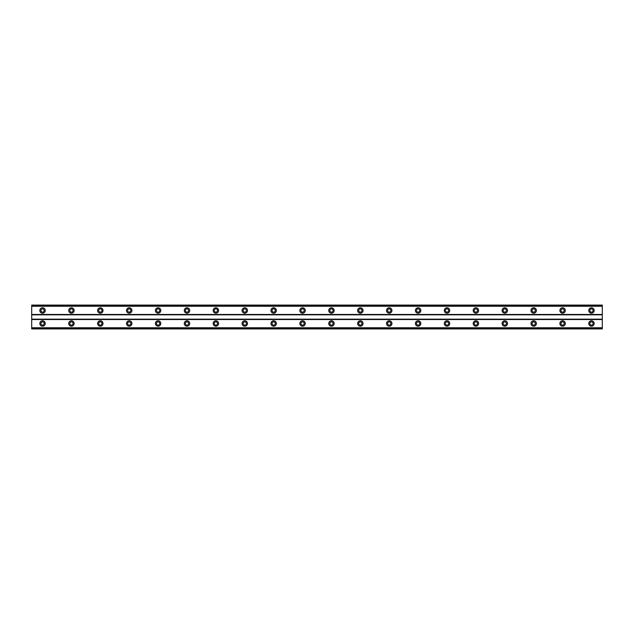 <?xml version="1.0" encoding="UTF-8"?>
<svg xmlns="http://www.w3.org/2000/svg" width="634" height="634" viewBox="0 0 634 634"><rect width="100%" height="100%" fill="white"/><g stroke="black" fill="none" stroke-linecap="round" stroke-linejoin="round"><path stroke-width="0.95" d="M42.533 312.126A1.625 1.625 0 0 1 40.909 310.502A1.625 1.625 0 0 1 42.533 308.877A1.625 1.625 0 0 1 44.158 310.502A1.625 1.625 0 0 1 42.533 312.126M591.467 312.126A1.625 1.625 0 0 1 589.842 310.502A1.625 1.625 0 0 1 591.467 308.877A1.625 1.625 0 0 1 593.091 310.502A1.625 1.625 0 0 1 591.467 312.126M562.572 312.126A1.625 1.625 0 0 1 560.947 310.502A1.625 1.625 0 0 1 562.572 308.877A1.625 1.625 0 0 1 564.197 310.502A1.625 1.625 0 0 1 562.572 312.126M533.685 312.126A1.625 1.625 0 0 1 532.061 310.502A1.625 1.625 0 0 1 533.685 308.877A1.625 1.625 0 0 1 535.31 310.502A1.625 1.625 0 0 1 533.685 312.126M504.791 312.126A1.625 1.625 0 0 1 503.166 310.502A1.625 1.625 0 0 1 504.791 308.877A1.625 1.625 0 0 1 506.415 310.502A1.625 1.625 0 0 1 504.791 312.126M475.904 312.126A1.625 1.625 0 0 1 474.28 310.502A1.625 1.625 0 0 1 475.904 308.877A1.625 1.625 0 0 1 477.529 310.502A1.625 1.625 0 0 1 475.904 312.126M447.01 312.126A1.625 1.625 0 0 1 445.385 310.502A1.625 1.625 0 0 1 447.01 308.877A1.625 1.625 0 0 1 448.634 310.502A1.625 1.625 0 0 1 447.01 312.126M418.115 312.126A1.625 1.625 0 0 1 416.49 310.502A1.625 1.625 0 0 1 418.115 308.877A1.625 1.625 0 0 1 419.748 310.502A1.625 1.625 0 0 1 418.115 312.126M389.228 312.126A1.625 1.625 0 0 1 387.604 310.502A1.625 1.625 0 0 1 389.228 308.877A1.625 1.625 0 0 1 390.853 310.502A1.625 1.625 0 0 1 389.228 312.126M360.334 312.126A1.625 1.625 0 0 1 358.709 310.502A1.625 1.625 0 0 1 360.334 308.877A1.625 1.625 0 0 1 361.959 310.502A1.625 1.625 0 0 1 360.334 312.126M331.447 312.126A1.625 1.625 0 0 1 329.823 310.502A1.625 1.625 0 0 1 331.447 308.877A1.625 1.625 0 0 1 333.072 310.502A1.625 1.625 0 0 1 331.447 312.126M302.553 312.126A1.625 1.625 0 0 1 300.928 310.502A1.625 1.625 0 0 1 302.553 308.877A1.625 1.625 0 0 1 304.177 310.502A1.625 1.625 0 0 1 302.553 312.126M273.666 312.126A1.625 1.625 0 0 1 272.041 310.502A1.625 1.625 0 0 1 273.666 308.877A1.625 1.625 0 0 1 275.291 310.502A1.625 1.625 0 0 1 273.666 312.126M244.772 312.126A1.625 1.625 0 0 1 243.147 310.502A1.625 1.625 0 0 1 244.772 308.877A1.625 1.625 0 0 1 246.396 310.502A1.625 1.625 0 0 1 244.772 312.126M215.885 312.126A1.625 1.625 0 0 1 214.252 310.502A1.625 1.625 0 0 1 215.885 308.877A1.625 1.625 0 0 1 217.51 310.502A1.625 1.625 0 0 1 215.885 312.126M186.99 312.126A1.625 1.625 0 0 1 185.366 310.502A1.625 1.625 0 0 1 186.99 308.877A1.625 1.625 0 0 1 188.615 310.502A1.625 1.625 0 0 1 186.99 312.126M158.096 312.126A1.625 1.625 0 0 1 156.471 310.502A1.625 1.625 0 0 1 158.096 308.877A1.625 1.625 0 0 1 159.72 310.502A1.625 1.625 0 0 1 158.096 312.126M129.209 312.126A1.625 1.625 0 0 1 127.585 310.502A1.625 1.625 0 0 1 129.209 308.877A1.625 1.625 0 0 1 130.834 310.502A1.625 1.625 0 0 1 129.209 312.126M100.315 312.126A1.625 1.625 0 0 1 98.69 310.502A1.625 1.625 0 0 1 100.315 308.877A1.625 1.625 0 0 1 101.939 310.502A1.625 1.625 0 0 1 100.315 312.126M71.428 312.126A1.625 1.625 0 0 1 69.803 310.502A1.625 1.625 0 0 1 71.428 308.877A1.625 1.625 0 0 1 73.053 310.502A1.625 1.625 0 0 1 71.428 312.126M42.533 320.788A2.71 2.71 0 0 0 39.823 323.498A2.71 2.71 0 0 0 42.533 326.209A2.71 2.71 0 0 0 45.244 323.498A2.71 2.71 0 0 0 42.533 320.788M591.467 320.788A2.71 2.71 0 0 0 588.756 323.498A2.71 2.71 0 0 0 591.467 326.209A2.71 2.71 0 0 0 594.177 323.498A2.71 2.71 0 0 0 591.467 320.788M562.572 320.788A2.71 2.71 0 0 0 559.87 323.498A2.71 2.71 0 0 0 562.572 326.209A2.71 2.71 0 0 0 565.282 323.498A2.71 2.71 0 0 0 562.572 320.788M533.685 320.788A2.71 2.71 0 0 0 530.975 323.498A2.71 2.71 0 0 0 533.685 326.209A2.71 2.71 0 0 0 536.396 323.498A2.71 2.71 0 0 0 533.685 320.788M504.791 320.788A2.71 2.71 0 0 0 502.08 323.498A2.71 2.71 0 0 0 504.791 326.209A2.71 2.71 0 0 0 507.501 323.498A2.71 2.71 0 0 0 504.791 320.788M475.904 320.788A2.71 2.71 0 0 0 473.194 323.498A2.71 2.71 0 0 0 475.904 326.209A2.71 2.71 0 0 0 478.607 323.498A2.71 2.71 0 0 0 475.904 320.788M447.01 320.788A2.71 2.71 0 0 0 444.299 323.498A2.71 2.71 0 0 0 447.01 326.209A2.71 2.71 0 0 0 449.72 323.498A2.71 2.71 0 0 0 447.01 320.788M418.115 320.788A2.71 2.71 0 0 0 415.413 323.498A2.71 2.71 0 0 0 418.115 326.209A2.71 2.71 0 0 0 420.825 323.498A2.71 2.71 0 0 0 418.115 320.788M389.228 320.788A2.71 2.71 0 0 0 386.518 323.498A2.71 2.71 0 0 0 389.228 326.209A2.71 2.71 0 0 0 391.939 323.498A2.71 2.71 0 0 0 389.228 320.788M360.334 320.788A2.71 2.71 0 0 0 357.631 323.498A2.71 2.71 0 0 0 360.334 326.209A2.71 2.71 0 0 0 363.044 323.498A2.71 2.71 0 0 0 360.334 320.788M331.447 320.788A2.71 2.71 0 0 0 328.737 323.498A2.71 2.71 0 0 0 331.447 326.209A2.71 2.71 0 0 0 334.158 323.498A2.71 2.71 0 0 0 331.447 320.788M302.553 320.788A2.71 2.71 0 0 0 299.842 323.498A2.71 2.71 0 0 0 302.553 326.209A2.71 2.71 0 0 0 305.263 323.498A2.71 2.71 0 0 0 302.553 320.788M273.666 320.788A2.71 2.71 0 0 0 270.956 323.498A2.71 2.71 0 0 0 273.666 326.209A2.71 2.71 0 0 0 276.369 323.498A2.71 2.71 0 0 0 273.666 320.788M244.772 320.788A2.71 2.71 0 0 0 242.061 323.498A2.71 2.71 0 0 0 244.772 326.209A2.71 2.71 0 0 0 247.482 323.498A2.71 2.71 0 0 0 244.772 320.788M215.885 320.788A2.71 2.71 0 0 0 213.175 323.498A2.71 2.71 0 0 0 215.885 326.209A2.71 2.71 0 0 0 218.587 323.498A2.71 2.71 0 0 0 215.885 320.788M186.99 320.788A2.71 2.71 0 0 0 184.28 323.498A2.71 2.71 0 0 0 186.99 326.209A2.71 2.71 0 0 0 189.701 323.498A2.71 2.71 0 0 0 186.99 320.788M158.096 320.788A2.71 2.71 0 0 0 155.393 323.498A2.71 2.71 0 0 0 158.096 326.209A2.71 2.71 0 0 0 160.806 323.498A2.71 2.71 0 0 0 158.096 320.788M129.209 320.788A2.71 2.71 0 0 0 126.499 323.498A2.71 2.71 0 0 0 129.209 326.209A2.71 2.71 0 0 0 131.92 323.498A2.71 2.71 0 0 0 129.209 320.788M100.315 320.788A2.71 2.71 0 0 0 97.604 323.498A2.71 2.71 0 0 0 100.315 326.209A2.71 2.71 0 0 0 103.025 323.498A2.71 2.71 0 0 0 100.315 320.788M71.428 320.788A2.71 2.71 0 0 0 68.718 323.498A2.71 2.71 0 0 0 71.428 326.209A2.71 2.71 0 0 0 74.13 323.498A2.71 2.71 0 0 0 71.428 320.788M42.533 307.791A2.71 2.71 0 0 0 39.823 310.502A2.71 2.71 0 0 0 42.533 313.212A2.71 2.71 0 0 0 45.244 310.502A2.71 2.71 0 0 0 42.533 307.791M591.467 307.791A2.71 2.71 0 0 0 588.756 310.502A2.71 2.71 0 0 0 591.467 313.212A2.71 2.71 0 0 0 594.177 310.502A2.71 2.71 0 0 0 591.467 307.791M562.572 307.791A2.71 2.71 0 0 0 559.87 310.502A2.71 2.71 0 0 0 562.572 313.212A2.71 2.71 0 0 0 565.282 310.502A2.71 2.71 0 0 0 562.572 307.791M533.685 307.791A2.71 2.71 0 0 0 530.975 310.502A2.71 2.71 0 0 0 533.685 313.212A2.71 2.71 0 0 0 536.396 310.502A2.71 2.71 0 0 0 533.685 307.791M504.791 307.791A2.71 2.71 0 0 0 502.08 310.502A2.71 2.71 0 0 0 504.791 313.212A2.71 2.71 0 0 0 507.501 310.502A2.71 2.71 0 0 0 504.791 307.791M475.904 307.791A2.71 2.71 0 0 0 473.194 310.502A2.71 2.71 0 0 0 475.904 313.212A2.71 2.71 0 0 0 478.607 310.502A2.71 2.71 0 0 0 475.904 307.791M447.01 307.791A2.71 2.71 0 0 0 444.299 310.502A2.71 2.71 0 0 0 447.01 313.212A2.71 2.71 0 0 0 449.72 310.502A2.71 2.71 0 0 0 447.01 307.791M418.115 307.791A2.71 2.71 0 0 0 415.413 310.502A2.71 2.71 0 0 0 418.115 313.212A2.71 2.71 0 0 0 420.825 310.502A2.71 2.71 0 0 0 418.115 307.791M389.228 307.791A2.71 2.71 0 0 0 386.518 310.502A2.71 2.71 0 0 0 389.228 313.212A2.71 2.71 0 0 0 391.939 310.502A2.71 2.71 0 0 0 389.228 307.791M360.334 307.791A2.71 2.71 0 0 0 357.631 310.502A2.71 2.71 0 0 0 360.334 313.212A2.71 2.71 0 0 0 363.044 310.502A2.71 2.71 0 0 0 360.334 307.791M331.447 307.791A2.71 2.71 0 0 0 328.737 310.502A2.71 2.71 0 0 0 331.447 313.212A2.71 2.71 0 0 0 334.158 310.502A2.71 2.71 0 0 0 331.447 307.791M302.553 307.791A2.71 2.71 0 0 0 299.842 310.502A2.71 2.71 0 0 0 302.553 313.212A2.71 2.71 0 0 0 305.263 310.502A2.71 2.71 0 0 0 302.553 307.791M273.666 307.791A2.71 2.71 0 0 0 270.956 310.502A2.71 2.71 0 0 0 273.666 313.212A2.71 2.71 0 0 0 276.369 310.502A2.71 2.71 0 0 0 273.666 307.791M244.772 307.791A2.71 2.71 0 0 0 242.061 310.502A2.71 2.71 0 0 0 244.772 313.212A2.71 2.71 0 0 0 247.482 310.502A2.71 2.71 0 0 0 244.772 307.791M215.885 307.791A2.71 2.71 0 0 0 213.175 310.502A2.71 2.71 0 0 0 215.885 313.212A2.71 2.71 0 0 0 218.587 310.502A2.71 2.71 0 0 0 215.885 307.791M186.99 307.791A2.71 2.71 0 0 0 184.28 310.502A2.71 2.71 0 0 0 186.99 313.212A2.71 2.71 0 0 0 189.701 310.502A2.71 2.71 0 0 0 186.99 307.791M158.096 307.791A2.71 2.71 0 0 0 155.393 310.502A2.71 2.71 0 0 0 158.096 313.212A2.71 2.71 0 0 0 160.806 310.502A2.71 2.71 0 0 0 158.096 307.791M129.209 307.791A2.71 2.71 0 0 0 126.499 310.502A2.71 2.71 0 0 0 129.209 313.212A2.71 2.71 0 0 0 131.92 310.502A2.71 2.71 0 0 0 129.209 307.791M100.315 307.791A2.71 2.71 0 0 0 97.604 310.502A2.71 2.71 0 0 0 100.315 313.212A2.71 2.71 0 0 0 103.025 310.502A2.71 2.71 0 0 0 100.315 307.791M71.428 307.791A2.71 2.71 0 0 0 68.718 310.502A2.71 2.71 0 0 0 71.428 313.212A2.71 2.71 0 0 0 74.13 310.502A2.71 2.71 0 0 0 71.428 307.791M42.533 325.123A1.625 1.625 0 0 1 40.909 323.498A1.625 1.625 0 0 1 42.533 321.874A1.625 1.625 0 0 1 44.158 323.498A1.625 1.625 0 0 1 42.533 325.123M591.467 325.123A1.625 1.625 0 0 1 589.842 323.498A1.625 1.625 0 0 1 591.467 321.874A1.625 1.625 0 0 1 593.091 323.498A1.625 1.625 0 0 1 591.467 325.123M562.572 325.123A1.625 1.625 0 0 1 560.947 323.498A1.625 1.625 0 0 1 562.572 321.874A1.625 1.625 0 0 1 564.197 323.498A1.625 1.625 0 0 1 562.572 325.123M533.685 325.123A1.625 1.625 0 0 1 532.061 323.498A1.625 1.625 0 0 1 533.685 321.874A1.625 1.625 0 0 1 535.31 323.498A1.625 1.625 0 0 1 533.685 325.123M504.791 325.123A1.625 1.625 0 0 1 503.166 323.498A1.625 1.625 0 0 1 504.791 321.874A1.625 1.625 0 0 1 506.415 323.498A1.625 1.625 0 0 1 504.791 325.123M475.904 325.123A1.625 1.625 0 0 1 474.28 323.498A1.625 1.625 0 0 1 475.904 321.874A1.625 1.625 0 0 1 477.529 323.498A1.625 1.625 0 0 1 475.904 325.123M447.01 325.123A1.625 1.625 0 0 1 445.385 323.498A1.625 1.625 0 0 1 447.01 321.874A1.625 1.625 0 0 1 448.634 323.498A1.625 1.625 0 0 1 447.01 325.123M418.115 325.123A1.625 1.625 0 0 1 416.49 323.498A1.625 1.625 0 0 1 418.115 321.874A1.625 1.625 0 0 1 419.748 323.498A1.625 1.625 0 0 1 418.115 325.123M389.228 325.123A1.625 1.625 0 0 1 387.604 323.498A1.625 1.625 0 0 1 389.228 321.874A1.625 1.625 0 0 1 390.853 323.498A1.625 1.625 0 0 1 389.228 325.123M360.334 325.123A1.625 1.625 0 0 1 358.709 323.498A1.625 1.625 0 0 1 360.334 321.874A1.625 1.625 0 0 1 361.959 323.498A1.625 1.625 0 0 1 360.334 325.123M331.447 325.123A1.625 1.625 0 0 1 329.823 323.498A1.625 1.625 0 0 1 331.447 321.874A1.625 1.625 0 0 1 333.072 323.498A1.625 1.625 0 0 1 331.447 325.123M302.553 325.123A1.625 1.625 0 0 1 300.928 323.498A1.625 1.625 0 0 1 302.553 321.874A1.625 1.625 0 0 1 304.177 323.498A1.625 1.625 0 0 1 302.553 325.123M273.666 325.123A1.625 1.625 0 0 1 272.041 323.498A1.625 1.625 0 0 1 273.666 321.874A1.625 1.625 0 0 1 275.291 323.498A1.625 1.625 0 0 1 273.666 325.123M244.772 325.123A1.625 1.625 0 0 1 243.147 323.498A1.625 1.625 0 0 1 244.772 321.874A1.625 1.625 0 0 1 246.396 323.498A1.625 1.625 0 0 1 244.772 325.123M215.885 325.123A1.625 1.625 0 0 1 214.252 323.498A1.625 1.625 0 0 1 215.885 321.874A1.625 1.625 0 0 1 217.51 323.498A1.625 1.625 0 0 1 215.885 325.123M186.99 325.123A1.625 1.625 0 0 1 185.366 323.498A1.625 1.625 0 0 1 186.99 321.874A1.625 1.625 0 0 1 188.615 323.498A1.625 1.625 0 0 1 186.99 325.123M158.096 325.123A1.625 1.625 0 0 1 156.471 323.498A1.625 1.625 0 0 1 158.096 321.874A1.625 1.625 0 0 1 159.72 323.498A1.625 1.625 0 0 1 158.096 325.123M129.209 325.123A1.625 1.625 0 0 1 127.585 323.498A1.625 1.625 0 0 1 129.209 321.874A1.625 1.625 0 0 1 130.834 323.498A1.625 1.625 0 0 1 129.209 325.123M100.315 325.123A1.625 1.625 0 0 1 98.69 323.498A1.625 1.625 0 0 1 100.315 321.874A1.625 1.625 0 0 1 101.939 323.498A1.625 1.625 0 0 1 100.315 325.123M71.428 325.123A1.625 1.625 0 0 1 69.803 323.498A1.625 1.625 0 0 1 71.428 321.874A1.625 1.625 0 0 1 73.053 323.498A1.625 1.625 0 0 1 71.428 325.123M31.7 328.919L31.7 305.081L602.3 305.081L602.3 328.919L31.7 328.919M602.3 327.746L31.7 327.746M31.7 319.528L602.3 319.528M602.3 319.164L31.7 319.164M31.7 314.836L602.3 314.836M602.3 314.472L31.7 314.472M31.7 306.254L602.3 306.254M602.3 328.277L31.7 328.277M31.7 305.723L602.3 305.723M602.3 328.8L31.7 328.8M31.7 305.2L602.3 305.2"/></g></svg>
